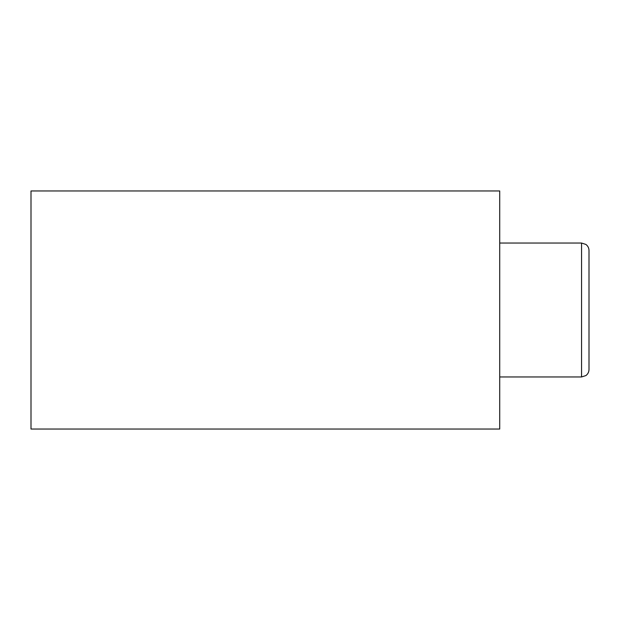 <?xml version="1.0" encoding="UTF-8"?>
<svg xmlns="http://www.w3.org/2000/svg" width="620" height="620" viewBox="0 0 620 620"><rect width="100%" height="100%" fill="white"/><g stroke="black" fill="none" stroke-linecap="round" stroke-linejoin="round"><path stroke-width="0.93" d="M581.56 243.04L585.885 244.427C587.9 245.946 588.938 247.961 589 250.48L589 369.52C588.938 372.039 587.9 374.054 585.885 375.573L581.56 376.96L581.56 243.04L499.72 243.04M499.72 429.04L499.72 190.96L31 190.96L31 429.04L499.72 429.04M581.56 376.96L499.72 376.96"/></g></svg>

